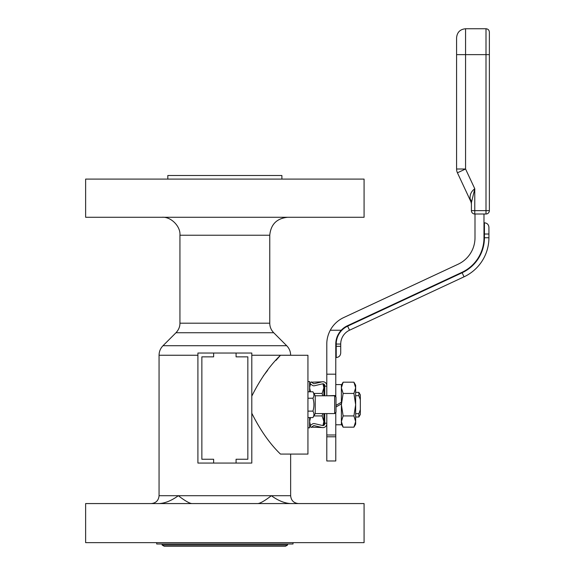 <?xml version="1.0" encoding="UTF-8"?>
<svg xmlns="http://www.w3.org/2000/svg" width="575" height="575" viewBox="0 0 575 575"><rect width="100%" height="100%" fill="white"/><g stroke="black" fill="none" stroke-linecap="round" stroke-linejoin="round"><path stroke-width="0.86" d="M259.411 503.312L258.333 503.549M191.374 503.549L190.289 503.312M159.023 503.571C165.133 503.247 171.573 500.624 178.329 495.715C184.697 500.624 189.197 503.247 191.813 503.571M257.887 503.571C260.504 503.247 265.003 500.624 271.371 495.715C278.135 500.624 284.567 503.247 290.677 503.571M85.632 503.571L364.076 503.571L364.076 542.649L85.632 542.649L85.632 503.571M236.081 353.036L236.081 356.852L247.839 356.852L247.839 459.245L236.081 459.245L236.081 463.062L213.627 463.062L213.627 459.245L201.861 459.245L201.861 356.852L213.627 356.852L213.627 353.036L251.8 353.036L251.8 463.062L236.081 463.062M213.627 463.062L197.908 463.062L197.908 353.036L213.627 353.036M298.504 503.571C293.732 503.103 291.115 500.487 290.641 495.715L159.059 495.715L159.059 355.249C159.11 351.548 160.425 348.371 163.005 345.719L286.695 345.719C289.275 348.371 290.591 351.548 290.641 355.249L251.8 355.249M251.8 396.132C260.259 379.169 269.819 365.556 280.471 355.278L307.934 355.278L307.934 454.085L280.471 454.085C269.819 443.807 260.259 430.193 251.8 413.238M280.471 355.278L276.022 360.345M267.634 370.372L263.285 375.971M167.814 179.098L167.814 175.504L281.887 175.504L281.887 179.098M287.558 545.05L162.143 545.05L164.22 546.25L285.48 546.25L287.558 545.05L287.558 543.993M162.143 545.05L162.143 543.993M156.695 542.649L156.695 543.993L293.006 543.993L293.006 542.649M161.978 217.271C170.861 216.466 180.744 226.349 179.939 235.232L179.939 323.2C179.989 326.643 178.674 329.82 175.993 332.731L163.005 345.719M85.632 217.271L364.076 217.271L364.076 179.098L85.632 179.098L85.632 217.271M355.652 395.686L358.872 395.686L360.331 399.683L360.331 409.68L358.872 413.677L355.652 413.677M323.869 392.358L324.746 392.358M355.652 392.358L358.872 392.358L358.872 395.686M358.872 413.677L358.872 417.004L355.652 417.004M360.331 409.68L360.331 414.474L358.872 417.004M358.872 392.358L360.331 394.888L360.331 399.683M307.934 381.556L309.609 381.556L309.609 391.791M309.609 417.572L309.609 427.807L307.934 427.807M326.794 385.595A3.853 3.853 0 0 0 322.058 381.85L311.578 382.188M326.794 423.207L324.746 423.207L324.746 423.768A1.797 1.797 0 0 1 322.532 425.514L314.482 423.617A2.616 2.616 0 0 0 312.318 424.062L309.954 425.823L311.183 427.469L313.548 425.708A0.561 0.561 0 0 1 314.015 425.615L322.058 427.512L311.578 427.175M322.748 413.583L322.129 415.926L323.869 421.554L322.949 425.565M322.129 415.926L313.878 415.926M310.471 425.442L309.609 421.554L310.507 417.572M322.949 383.798L323.869 387.809L322.129 393.437L322.748 395.787M322.129 393.437L313.878 393.437M310.507 391.791L309.609 387.809L310.471 383.92M323.869 395.787L323.869 385.2L323.057 383.805M323.057 425.565L323.869 424.163L323.869 413.583M322.058 427.512A3.853 3.853 0 0 0 326.794 423.768M324.746 423.768L323.883 425.299L322.532 425.514M322.058 381.85L314.015 383.748A0.561 0.561 0 0 1 313.548 383.654L311.183 381.893L309.954 383.539L312.318 385.3A2.616 2.616 0 0 0 314.482 385.746L322.532 383.848A1.797 1.797 0 0 1 324.746 385.595L324.746 395.787M326.794 386.156L324.746 386.156M322.532 383.848L323.883 384.064L324.746 385.595M309.954 383.539L310.385 383.856L309.609 385.2M324.746 413.583L324.746 423.207M340.716 353.036L340.716 344.051L340.716 346.301L336.224 346.301L336.224 357.528C338.955 357.262 340.45 355.767 340.716 353.036M336.224 344.051L340.716 344.051A15.266 15.266 0 0 1 349.535 330.215L464.025 276.827L349.535 330.215L347.638 326.147A19.758 19.758 0 0 0 336.224 344.051L336.224 346.301L335.778 346.301M462.128 272.751L464.025 276.827A43.111 43.111 0 0 0 488.923 237.748L488.923 234.025L488.923 237.748L484.43 237.748A38.626 38.626 0 0 1 462.128 272.751L347.638 326.147M483.985 234.025L488.923 234.025L488.923 227.283C488.657 224.559 487.162 223.064 484.43 222.798L484.43 237.748M330.273 330.23C327.923 334.772 326.765 339.379 326.794 344.051L326.794 374.174L335.778 374.174L335.778 344.051C335.807 338.891 337.633 334.283 341.241 330.23L330.273 330.23A29.188 29.188 0 0 1 343.649 317.594L458.146 264.205A29.188 29.188 0 0 0 475 237.748L475 214.008L486.004 214.008L483.985 214.008L483.985 237.748A38.173 38.173 0 0 1 461.941 272.349L347.444 325.738A20.211 20.211 0 0 0 341.241 330.23M335.778 434.995L326.794 434.995L326.794 460.978L335.778 460.978L335.778 412.462M326.794 434.995L326.794 413.583M326.794 395.787L335.778 395.507L335.778 374.174M335.778 396.908L335.778 395.507M326.794 395.507L326.794 374.174M456.586 169.007L465.57 169.007L465.57 54.632L486.004 54.632L486.004 210.637L471.407 210.637A3.371 3.371 0 0 0 474.777 214.008L474.777 188.744L471.407 202.637L471.407 210.637L471.407 204.765A8.984 8.984 0 0 0 470.566 200.97L457.427 172.802L470.566 200.97L470.156 199.036C469.667 194.853 471.205 191.425 474.777 188.744L471.407 202.637A8.984 7.087 -0 0 0 470.156 199.036C469.667 194.853 471.205 191.425 474.777 188.744L465.57 169.007L457.427 172.802A8.984 8.984 0 0 1 456.586 169.007A8.984 8.984 0 0 0 457.427 172.802A8.984 8.984 0 0 1 456.586 169.007L456.586 54.632L456.586 169.007A8.984 8.984 0 0 0 457.427 172.802M456.586 54.632L456.586 37.734L456.586 54.632L465.57 54.632L465.57 28.75C460.115 29.282 457.118 32.279 456.586 37.734M489.368 210.637L489.368 32.121L489.368 210.637A3.371 3.371 0 0 1 486.004 214.008A3.371 3.371 0 0 0 489.368 210.637L486.004 210.637L486.004 214.008M335.778 384.582L341.392 384.582L341.392 402.248L336.001 405.361L341.392 402.248L341.392 403.873L336.001 406.985L341.392 403.873L341.392 424.781L335.778 424.781M353.912 382.188L355.652 387.809L355.652 385.2L353.912 382.188L343.131 382.188L341.392 387.809L343.131 393.437L353.912 393.437L355.652 404.685L353.912 415.926L355.652 421.554L353.912 427.175L343.131 427.175L341.392 421.554L343.131 415.926L341.392 404.685L343.131 393.437M353.912 415.926L343.131 415.926M353.912 427.175L355.652 424.163L355.652 387.809L353.912 393.437M334.657 413.583L336.001 412.232L336.001 397.131L334.657 395.787L334.657 413.583L315.229 413.583L315.229 395.787L312.929 391.791L307.934 391.791M312.929 391.791C314.266 393.94 314.266 396.089 312.929 398.238C314.266 402.536 314.266 406.834 312.929 411.125C314.266 413.274 314.266 415.423 312.929 417.572L307.934 417.572M312.929 411.125L307.934 411.125M312.929 398.238L307.934 398.238M159.059 355.249L197.908 355.249M175.993 332.731L273.707 332.731L286.695 345.719M179.939 323.2L269.761 323.2C269.812 326.895 271.127 330.072 273.707 332.731M179.939 235.232L269.761 235.232C270.825 224.329 276.812 218.335 287.723 217.271M326.794 436.792L335.778 436.792M471.407 204.765A8.984 8.984 0 0 0 470.566 200.97M465.57 28.75L486.004 28.75L486.004 54.632L489.368 54.632M159.059 495.715C158.592 500.487 155.969 503.103 151.196 503.571M290.641 495.715L290.641 454.085M269.761 323.2L269.761 235.232M323.869 417.004L324.746 417.004M309.609 424.163L310.385 425.507M336.224 357.528L335.778 357.528M483.985 222.798L484.43 222.798M486.004 28.75C488.046 28.951 489.174 30.073 489.368 32.121M341.392 385.2L343.131 382.188M341.392 424.163L343.131 427.175M315.229 395.787L334.657 395.787M315.229 413.583L312.929 417.572"/></g></svg>
